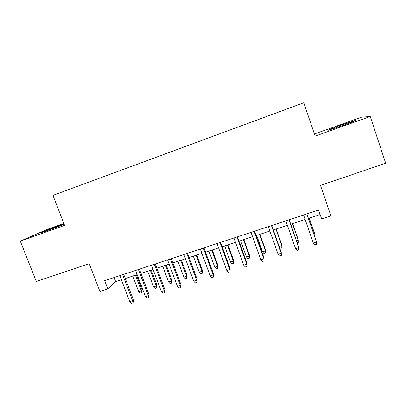 <?xml version="1.0" encoding="UTF-8"?>
<svg xmlns="http://www.w3.org/2000/svg" width="406" height="406" viewBox="0 0 406 406"><rect width="100%" height="100%" fill="white"/><g stroke="black" fill="none" stroke-linecap="round" stroke-linejoin="round"><path stroke-width="0.61" d="M64.062 224.041L58.418 225.975C49.496 229.141 37.991 233.729 41.082 232.912L64.199 224.406M343.197 125.368C353.352 121.693 357.407 120.034 355.367 120.394L340.69 125.241C330.738 128.844 326.723 130.488 328.662 130.169L343.197 125.368M63.833 223.457L47.071 229.441L20.3 241.159L36.296 281.541L89.183 263.641L99.912 291.422L107.808 288.844L115.695 281.683L121.414 279.805M20.3 241.159L64.579 225.386L52.947 195.382L303.774 102.748L315.147 136.122L370.236 116.502L361.441 117.187L314.417 133.98M370.236 116.502L385.7 163.273L320.456 185.354L330.941 215.951L321.669 218.976L318.593 210.044L104.662 280.668L107.808 288.844M125.297 278.531L137.137 274.644M140.973 273.385L153.047 269.417M156.833 268.173L169.14 264.133M172.88 262.905L185.43 258.784M189.115 257.571L201.914 253.369M205.548 252.177L218.595 247.893M222.178 246.716L235.48 242.346M239.012 241.189L252.573 236.734M256.049 235.592L269.878 231.055M273.294 229.933L287.392 225.3M290.747 224.198L305.129 219.479M308.423 218.392L320.146 214.546M114.116 277.552L115.695 281.683M313.29 242.986L314.746 244.838L316.533 244.27L316.502 241.961L313.29 242.986L303.576 215.002M306.789 213.942L316.502 241.961L306.87 213.916M314.234 235.155L314.99 234.912L314.863 234.318L309.25 218.123M314.919 237.134L314.99 234.912L309.179 218.144M295.573 248.645L297.05 250.477L298.806 249.913L298.745 247.63L295.573 248.645L285.834 220.859M289.011 219.808L298.745 247.63L289.194 219.753M271.452 225.609L281.211 253.227L281.262 252.502L281.302 255.491L281.211 253.227L278.074 254.227L268.315 226.644M281.262 252.502L271.731 225.518M281.302 255.491L279.561 256.044L278.074 254.227M254.11 231.334L263.885 258.759L264.032 258.008L264.012 260.997L263.885 258.759L260.789 259.749L251.009 232.359M264.032 258.008L254.486 231.212M264.012 260.997L262.291 261.545L260.789 259.749M236.977 236.987L246.772 264.225L247.015 263.448L246.929 266.438L246.772 264.225L243.712 265.199L233.917 238.002M247.015 263.448L237.444 236.835M246.929 266.438L245.229 266.981L243.712 265.199M296.573 240.839L298.288 240.291L298.248 239.672L292.624 223.584M297.258 242.803L298.344 242.453L298.288 240.291L292.462 223.635M279.125 246.457L281.774 245.605L281.825 244.96L276.187 228.979M281.825 244.96L281.86 247.746L281.774 245.605L275.943 229.06M281.86 247.746L280.226 248.274L279.419 247.284M265.585 250.192L265.57 252.979L263.951 253.501L262.535 251.796L265.453 250.857L265.585 250.192L259.942 234.313M265.57 252.979L265.453 250.857L259.612 234.424M262.535 251.796L256.688 235.384M249.538 255.364L249.462 258.15L247.863 258.668L246.437 256.978L249.32 256.049L249.538 255.364L243.879 239.591M249.462 258.15L249.32 256.049L243.463 239.728M246.437 256.978L240.575 240.672M220.052 242.575L229.862 269.62L230.197 268.823L230.05 271.812L229.862 269.62L226.842 270.589L217.027 243.575M230.197 268.823L220.61 242.392M230.05 271.812L228.375 272.345L226.842 270.589M233.663 260.474L233.536 263.266L231.953 263.773L230.517 262.103L233.369 261.185L233.663 260.474L227.999 244.803M233.536 263.266L233.369 261.185L227.502 244.965M230.517 262.103L224.65 245.904M203.33 248.096L213.16 274.953L213.581 274.131L213.373 277.125L213.16 274.953L210.171 275.907L200.341 249.086M213.581 274.131L203.979 247.883M213.373 277.125L211.719 277.653L210.171 275.907M217.971 265.529L217.794 268.32L216.231 268.823L214.779 267.168L217.596 266.265L217.971 265.529L212.297 249.959M217.794 268.32L217.596 266.265L211.724 250.152M214.779 267.168L208.902 251.075M186.811 253.552L196.651 280.226L197.159 279.379L196.895 282.373L196.651 280.226L193.703 281.165L183.857 254.526M197.159 279.379L187.547 253.308M196.895 282.373L195.261 282.891L193.703 281.165M202.457 270.528L202.224 273.324L200.676 273.817L199.214 272.177L202.005 271.284L202.457 270.528L196.773 255.059M202.224 273.324L202.005 271.284L196.118 255.272M199.214 272.177L193.332 256.191M170.484 258.942L180.34 285.433L180.934 284.56L180.939 287.067L180.614 287.56L180.34 285.433L177.427 286.362L167.566 259.906M180.934 284.56L171.302 258.668M180.614 287.56L178.995 288.072L177.427 286.362M187.11 275.471L186.831 278.267L185.298 278.76L183.827 277.136L186.582 276.247L187.11 275.471L181.421 260.099M186.831 278.267L186.582 276.247L180.69 260.337M183.827 277.136L177.935 261.246M154.351 264.265L164.222 290.579L164.897 289.686L164.897 292.178L164.521 292.68L164.222 290.579L161.339 291.498L151.468 265.219M164.897 289.686L155.254 263.971M164.521 292.68L162.923 293.193L161.339 291.498M171.936 280.358L171.936 282.708L171.606 283.155L170.094 283.642L168.607 282.033L171.337 281.155L171.936 280.358L166.237 265.088M171.606 283.155L171.337 281.155L165.435 265.351M168.607 282.033L162.704 266.245M138.41 269.528L148.291 295.664L149.048 294.751L149.038 297.233L148.616 297.745L148.291 295.664L145.444 296.573L135.558 270.472M149.048 294.751L139.39 269.203M148.616 297.745L147.038 298.253L145.444 296.573M156.929 285.19L156.924 287.529L156.549 287.991L155.051 288.468L153.559 286.875L156.254 286.007L156.929 285.19L151.225 270.015M156.549 287.991L156.254 286.007L150.347 270.305M153.559 286.875L147.647 271.193M122.653 274.73L132.549 300.694L133.381 299.755L133.361 302.226L132.899 302.754L132.549 300.694L129.732 301.592L119.836 275.664M133.381 299.755L123.713 274.38M132.899 302.754L131.336 303.252L129.732 301.592M142.085 289.975L142.07 292.3L141.658 292.772L140.177 293.249L138.674 291.67L141.339 290.808L142.085 289.975L136.37 274.892M141.658 292.772L141.339 290.808L135.426 275.202M138.674 291.67L132.757 276.08M355.463 120.683L355.367 120.394"/></g></svg>
